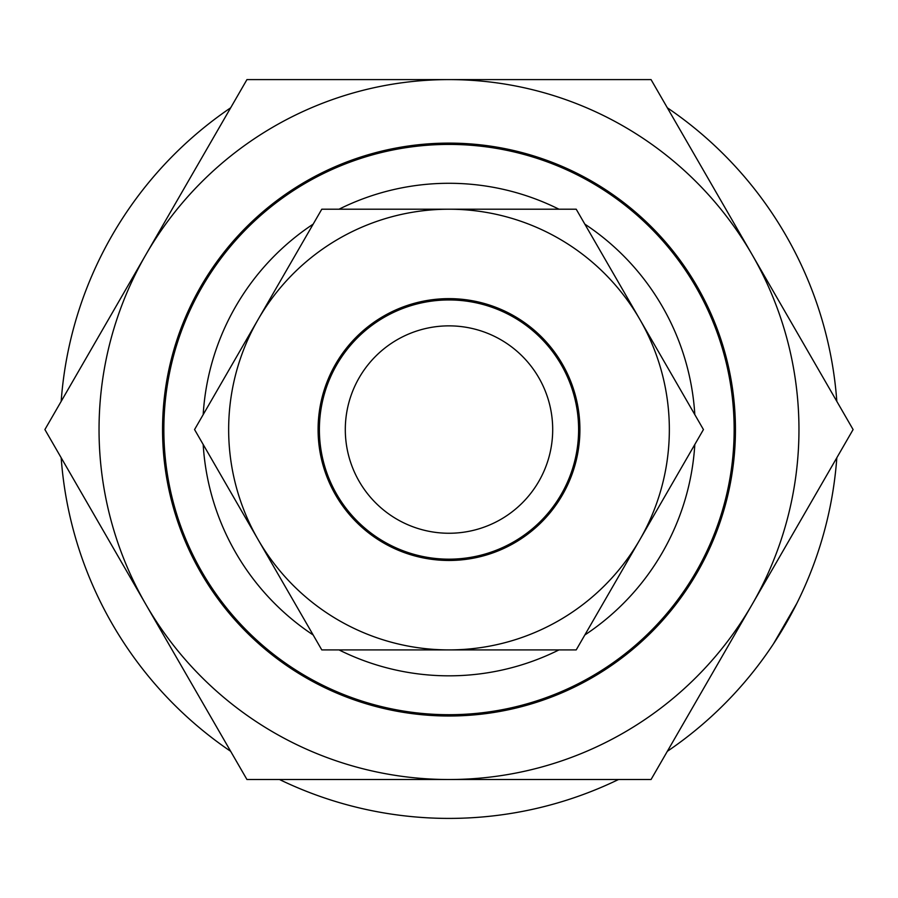 <?xml version="1.0" encoding="UTF-8"?>
<svg xmlns="http://www.w3.org/2000/svg" width="898" height="898" viewBox="0 0 898 898"><rect width="100%" height="100%" fill="white"/><g stroke="black" fill="none" stroke-linecap="round" stroke-linejoin="round"><path stroke-width="1.35" d="M781.181 631.687L796.807 603.422L790.128 616.196M781.204 631.653L773.481 643.832L796.807 603.422M694.816 414.629A246.265 246.265 0 0 0 584.834 224.141M558.983 209.212A246.265 246.265 0 0 0 339.017 209.212M313.166 224.141A246.265 246.265 0 0 0 203.184 414.629M163.851 429.558A285.149 285.149 0 0 1 449 144.41A285.149 285.149 0 0 1 734.149 429.558A285.149 285.149 0 0 1 449 714.707A285.149 285.149 0 0 1 163.851 429.558M61.176 401.361A388.845 388.845 0 0 1 230.674 107.794M836.824 457.756A388.845 388.845 0 0 1 667.326 751.323M618.498 779.52A388.845 388.845 0 0 1 279.502 779.52M230.674 751.323A388.845 388.845 0 0 1 61.176 457.756M667.326 107.794A388.845 388.845 0 0 1 836.824 401.361M203.184 444.488A246.265 246.265 0 0 0 313.166 634.976M339.017 649.905A246.265 246.265 0 0 0 558.983 649.905M584.834 634.976A246.265 246.265 0 0 0 694.816 444.488M319.385 429.558A129.615 129.615 0 0 1 449 299.943A129.615 129.615 0 0 1 578.615 429.558A129.615 129.615 0 0 1 449 559.173A129.615 129.615 0 0 1 319.385 429.558M552.697 429.558A103.697 103.697 0 0 0 449 325.862A103.697 103.697 0 0 0 345.303 429.558A103.697 103.697 0 0 0 449 533.255A103.697 103.697 0 0 0 552.697 429.558M639.825 319.385A220.347 220.347 0 0 1 449 649.905A220.347 220.347 0 0 1 258.175 319.385A220.347 220.347 0 0 1 639.825 319.385L703.437 429.558L576.213 649.905L321.787 649.905L194.563 429.558L321.787 209.212L576.213 209.212L639.825 319.385M579.906 429.558A130.906 130.906 0 0 0 449 298.641A130.906 130.906 0 0 0 318.094 429.558A130.906 130.906 0 0 0 449 560.464A130.906 130.906 0 0 0 579.906 429.558M200.928 572.778A286.451 286.451 0 0 0 592.22 677.631A286.451 286.451 0 0 0 697.072 286.339A286.451 286.451 0 0 0 305.78 181.486A286.451 286.451 0 0 0 200.928 572.778M752.075 604.534A349.962 349.962 0 0 0 449 79.596A349.962 349.962 0 0 0 145.925 604.534A349.962 349.962 0 0 0 752.075 604.534L853.1 429.558L651.05 79.596L246.95 79.596L44.9 429.558L246.95 779.52L651.05 779.52L752.075 604.534"/></g></svg>
